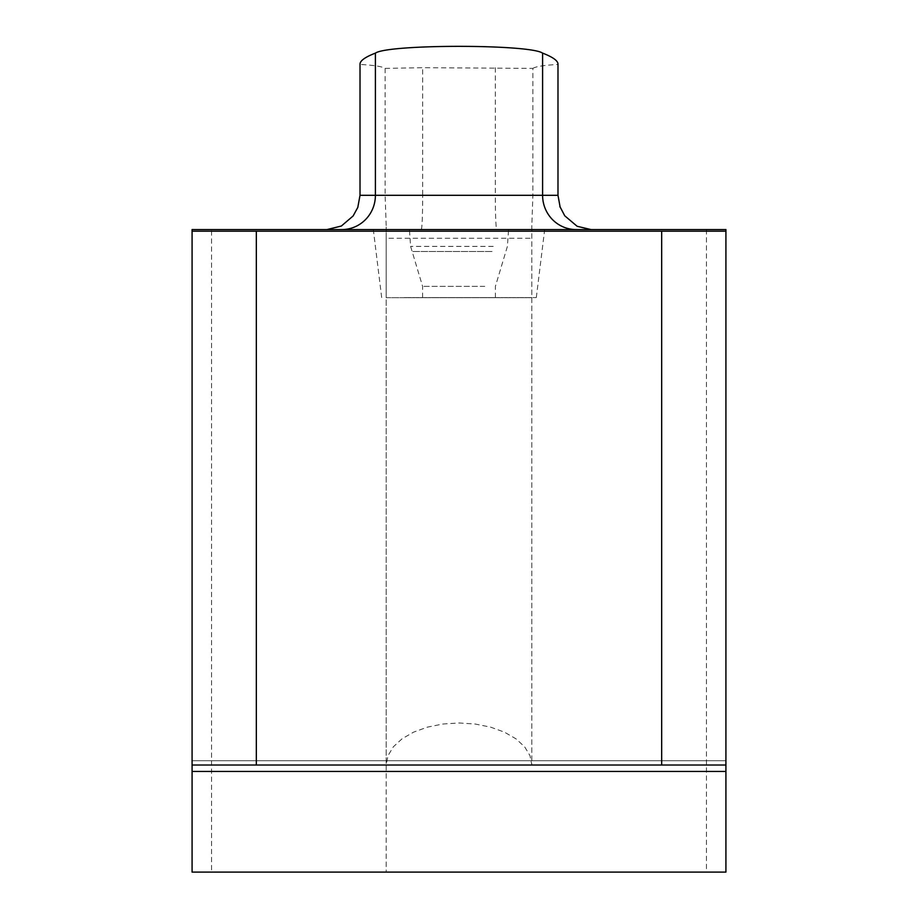 <?xml version="1.0" encoding="UTF-8"?>
<svg xmlns="http://www.w3.org/2000/svg" width="918" height="918" viewBox="0 0 918 918"><rect width="100%" height="100%" fill="white"/><g stroke="black" fill="none" stroke-linecap="round" stroke-linejoin="round"><path stroke-width="0.69" stroke-dasharray="4.59 3.44" d="M357.825 207.342L360.028 195.293L360.028 64.444C373.787 65.201 382.14 66.509 385.112 68.38L422.682 67.691L532.888 68.38L532.888 195.293L531.82 225.541L531.82 765.015L529.996 755.652L524.614 746.77L515.939 738.795L504.407 732.139L490.591 727.136L475.203 724.027L459 722.971L442.797 724.027L427.409 727.136L413.593 732.139L402.061 738.795L393.386 746.77L388.004 755.652L386.18 765.015L386.18 872.1L192.08 872.1L192.08 229.569L211.565 229.569L211.565 872.1M531.82 225.541L531.82 765.015M211.565 229.569L725.92 229.569L725.92 872.1L386.18 872.1L386.18 225.541L386.18 229.569L531.82 229.569L386.18 229.569L386.18 238.244L531.82 238.244L386.18 238.244L386.18 297.673L531.82 297.673L386.18 297.673L386.18 765.015M559.877 206.504L557.972 195.293L557.983 64.168M532.888 68.38C535.848 66.509 544.213 65.201 557.972 64.444M386.18 225.541L385.112 195.293L385.112 68.38M192.08 760.724L192.08 765.015L192.08 760.724L725.92 760.724L725.92 765.015L725.92 760.724L192.08 760.724M192.08 765.015L725.92 765.015M725.92 231.175L192.08 231.175M418.631 229.569L544.672 229.569L418.631 229.569M423.955 229.569L508.572 229.569L423.955 229.569M433.25 297.57L495.41 297.57L433.25 297.57M404.322 297.57L536.319 297.57L404.322 297.57M706.435 229.569L706.435 872.1M495.318 67.691L495.318 195.293L422.682 195.293L422.682 67.691M532.888 195.293L495.318 195.293A34.264 1.457 -90 0 0 496.764 229.569M421.236 229.569A34.264 1.457 -90 0 0 422.682 195.293L385.112 195.293M493.218 246.403L410.61 246.403L493.218 246.403M492.025 251.475L412.297 251.475L492.025 251.475M484.75 286.347L422.59 286.347L484.75 286.347M536.319 297.57L544.672 229.569M381.681 297.57L373.328 229.569M495.41 297.57L495.41 286.347L507.39 246.403L508.572 229.569M422.59 297.57L422.59 286.347L410.61 246.403L409.428 229.569"/><path stroke-width="1.38" d="M256.329 231.175L256.329 765.015L192.08 765.015L192.08 872.1L725.92 872.1L725.92 229.569L192.08 229.569L192.08 231.175L661.671 231.175L661.671 765.015L725.92 765.015M591.02 229.569L577.158 226.287L564.742 215.787L559.877 206.504M557.972 64.444C558.27 60.978 553.141 57.203 542.595 53.118C529.789 44.098 388.268 44.087 375.405 53.118L375.405 195.293L360.017 195.293L357.802 207.411L353.12 215.971L341.37 226.023L326.98 229.569M375.405 53.118C364.859 57.203 359.73 60.978 360.028 64.444M192.08 765.015L192.08 231.175M256.329 765.015L661.671 765.015M725.92 231.175L661.671 231.175M542.595 53.118L542.595 195.293L557.983 195.293L557.983 64.134M341.84 229.569A34.264 33.564 -90 0 0 375.405 195.293L542.595 195.293A34.264 33.564 90 0 0 576.16 229.569M192.08 771.441L725.92 771.441M360.017 195.293L360.017 64.134M557.983 195.293L560.175 207.342"/></g></svg>
